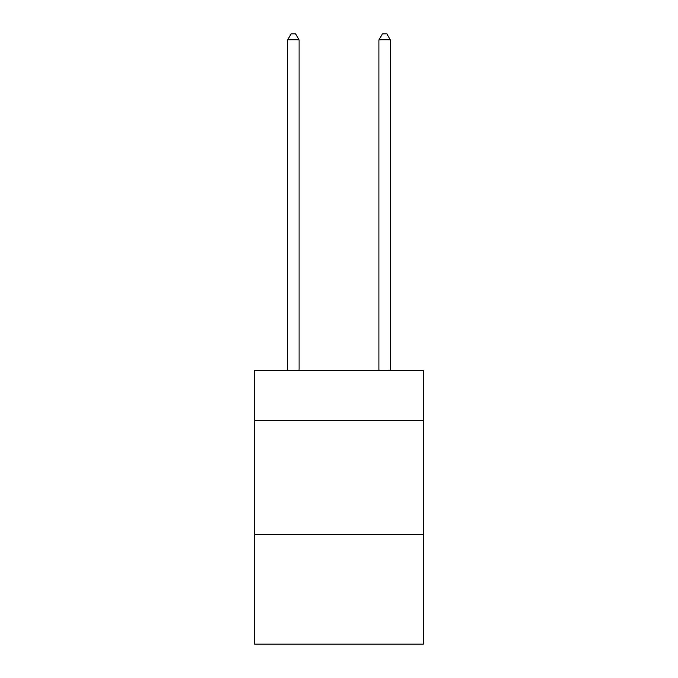 <?xml version="1.0" encoding="UTF-8"?>
<svg xmlns="http://www.w3.org/2000/svg" width="678" height="678" viewBox="0 0 678 678"><rect width="100%" height="100%" fill="white"/><g stroke="black" fill="none" stroke-linecap="round" stroke-linejoin="round"><path stroke-width="1.02" d="M423.436 420.47L423.436 370.264L254.564 370.264L254.564 420.47L423.436 420.47L423.436 644.1L254.564 644.1L254.564 420.47M423.436 534.569L254.564 534.569M390.342 370.264L390.342 39.833L378.934 39.833L378.934 370.264M378.934 39.833L382.358 33.9L386.918 33.9L390.342 39.833M299.066 370.264L299.066 39.833L287.658 39.833L287.658 370.264M287.658 39.833L291.082 33.9L295.642 33.9L299.066 39.833"/></g></svg>
